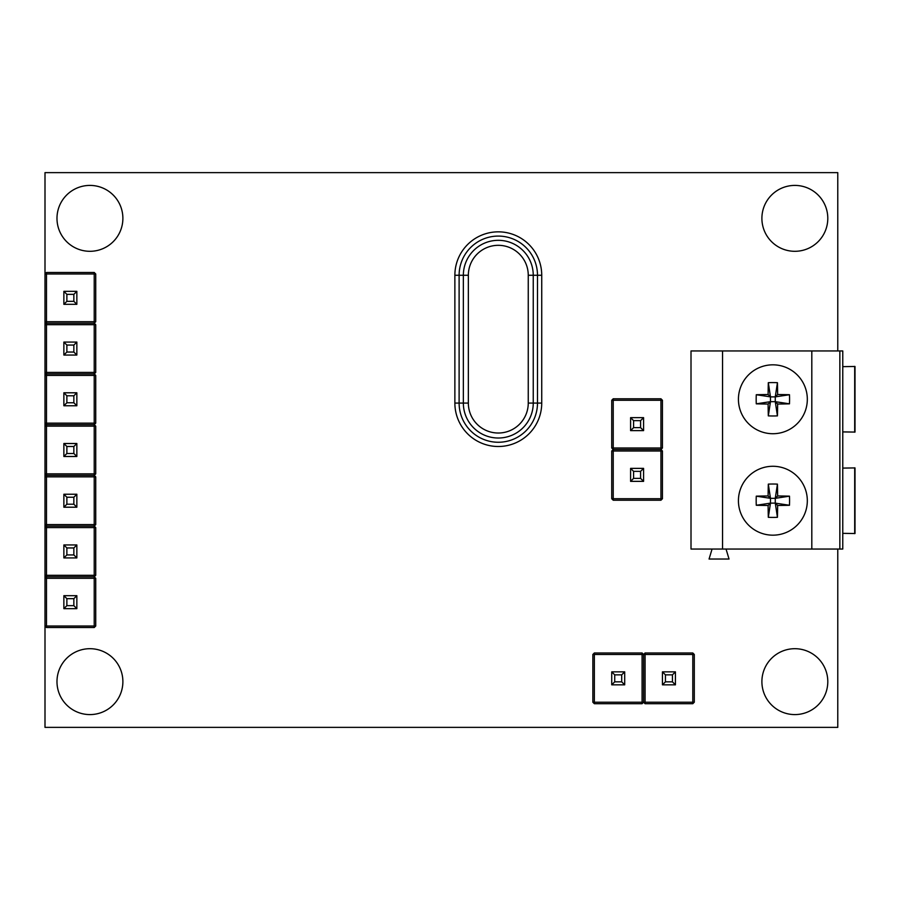 <?xml version="1.0" encoding="UTF-8"?>
<svg xmlns="http://www.w3.org/2000/svg" width="900" height="900" viewBox="0 0 900 900"><rect width="100%" height="100%" fill="white"/><g stroke="black" fill="none" stroke-linecap="round" stroke-linejoin="round"><path stroke-width="1.35" d="M56.981 218.362A32.951 32.951 0 0 0 89.933 251.303A32.951 32.951 0 0 0 122.884 218.362A32.951 32.951 0 0 0 89.933 185.411A32.951 32.951 0 0 0 56.981 218.362M761.895 218.362A32.951 32.951 0 0 0 794.846 251.303A32.951 32.951 0 0 0 827.798 218.362A32.951 32.951 0 0 0 794.846 185.411A32.951 32.951 0 0 0 761.895 218.362M761.895 681.637A32.951 32.951 0 0 0 794.846 714.589A32.951 32.951 0 0 0 827.798 681.637A32.951 32.951 0 0 0 794.846 648.697A32.951 32.951 0 0 0 761.895 681.637M56.981 681.637A32.951 32.951 0 0 0 89.933 714.589A32.951 32.951 0 0 0 122.884 681.637A32.951 32.951 0 0 0 89.933 648.697A32.951 32.951 0 0 0 56.981 681.637M837.776 350.955L837.776 172.631L45 172.631L45 727.369L837.776 727.369L837.776 549.045M807.322 399.274A34.447 34.447 0 0 0 772.875 364.826A34.447 34.447 0 0 0 738.428 399.274A34.447 34.447 0 0 0 772.875 433.721A34.447 34.447 0 0 0 807.322 399.274M807.322 500.726A34.447 34.447 0 0 0 772.875 466.279A34.447 34.447 0 0 0 738.428 500.726A34.447 34.447 0 0 0 772.875 535.174A34.447 34.447 0 0 0 807.322 500.726M722.554 549.045L691.009 549.045L691.009 350.955L722.554 350.955L722.554 549.045L811.811 549.045L811.811 350.955L722.554 350.955M811.811 350.955L839.846 350.955L839.846 549.045L842.771 549.045L842.771 350.955L839.846 350.955M839.846 549.045L811.811 549.045M712.069 549.045L709.065 559.035L729.034 559.035L726.041 549.045M777.634 394.526A63.877 6.413 180 0 1 789.48 394.729A60.626 33.525 90 0 1 789.48 403.83A63.877 6.413 -0 0 1 777.634 404.032A63.877 6.413 -90 0 1 777.431 415.879A60.626 33.525 180 0 1 772.875 415.98A60.626 33.525 180 0 1 768.319 415.879L770.479 401.67L768.116 404.032A63.877 6.413 -0 0 1 756.27 403.83A60.626 33.525 -90 0 1 756.27 394.729A63.877 6.413 180 0 1 768.116 394.526A63.877 6.413 90 0 1 768.319 382.68A60.626 33.525 -0 0 1 772.875 382.579A60.626 33.525 -0 0 1 777.431 382.68L775.271 396.877L777.634 394.526A63.877 6.413 -90 0 0 777.431 382.68M768.116 404.032A63.877 6.413 90 0 0 768.319 415.879M777.634 404.032L775.271 401.67L777.431 415.879M768.116 394.526L770.479 396.877L768.319 382.68M770.479 401.67L775.271 401.67L775.271 396.877L770.479 396.877L770.479 401.67L756.27 403.83M789.48 394.729L775.271 396.877M789.48 403.83L775.271 401.67M756.27 394.729L770.479 396.877M777.634 495.968A63.877 6.413 180 0 1 789.48 496.17A60.626 33.525 90 0 1 789.48 505.271A63.877 6.413 -0 0 1 777.634 505.474A63.877 6.413 -90 0 1 777.431 517.32A60.626 33.525 180 0 1 772.875 517.421A60.626 33.525 180 0 1 768.319 517.32L770.479 503.123L768.116 505.474A63.877 6.413 -0 0 1 756.27 505.271A60.626 33.525 -90 0 1 756.27 496.17A63.877 6.413 180 0 1 768.116 495.968A63.877 6.413 90 0 1 768.319 484.121A60.626 33.525 -0 0 1 772.875 484.02A60.626 33.525 -0 0 1 777.431 484.121L775.271 498.33L777.634 495.968A63.877 6.413 -90 0 0 777.431 484.121M768.116 505.474A63.877 6.413 90 0 0 768.319 517.32M777.634 505.474L775.271 503.123L777.431 517.32M768.116 495.968L770.479 498.33L768.319 484.121M770.479 503.123L775.271 503.123L775.271 498.33L770.479 498.33L770.479 503.123L756.27 505.271M789.48 496.17L775.271 498.33M789.48 505.271L775.271 503.123M756.27 496.17L770.479 498.33M842.771 431.91L855 432.079L855 366.48L842.771 366.649M842.771 533.351L855 533.52L855 467.921L842.771 468.09M541.733 403.076A43.436 43.436 0 0 1 498.296 446.501A43.436 43.436 0 0 1 454.871 403.076L454.871 275.265A43.436 43.436 0 0 1 498.296 231.84A43.436 43.436 0 0 1 541.733 275.265L541.733 403.076L537.491 403.076L537.491 275.265A39.195 39.195 0 0 0 498.296 236.081A39.195 39.195 0 0 0 459.113 275.265L463.354 275.265A34.942 34.942 0 0 1 498.296 240.322A34.942 34.942 0 0 1 533.25 275.265L533.25 403.076A34.942 34.942 0 0 1 498.296 438.019A34.942 34.942 0 0 1 463.354 403.076L463.354 275.265A34.942 34.942 0 0 1 498.296 240.322M63.866 608.659L63.866 595.676L76.849 595.676L76.849 608.659L63.866 608.659L66.87 605.655L73.856 605.655L73.856 598.669L66.87 598.669L66.87 605.655M63.866 595.676L66.87 598.669M76.849 595.676L73.856 598.669M73.856 605.655L76.849 608.659M46.496 578.306L46.496 626.029L94.219 626.029L94.219 578.306L46.496 578.306L46.496 576.799L94.219 576.799L46.496 576.799L45 578.306L46.496 578.306M95.726 578.306L94.219 578.306L94.219 576.799L95.726 578.306L95.726 626.029L94.219 627.525L46.496 627.525L46.496 626.029L45 626.029L46.496 627.525M95.726 626.029L94.219 626.029L94.219 627.525M46.496 527.58L46.496 575.303L94.219 575.303L94.219 527.58L46.496 527.58L46.496 526.084L94.219 526.084L46.496 526.084L45 527.58L46.496 527.58M95.726 527.58L94.219 527.58L94.219 526.084L95.726 527.58L95.726 575.303L94.219 575.303L94.219 576.799L95.726 575.303M46.496 575.303L45 575.303L46.496 576.799L46.496 575.303M46.496 476.854L46.496 524.587L94.219 524.587L94.219 476.854L46.496 476.854L46.496 475.358L94.219 475.358L46.496 475.358L45 476.854L46.496 476.854M95.726 476.854L94.219 476.854L94.219 475.358L95.726 476.854L95.726 524.587L94.219 524.587L94.219 526.084L95.726 524.587M46.496 524.587L45 524.587L46.496 526.084L46.496 524.587M46.496 426.139L46.496 473.861L94.219 473.861L94.219 426.139L46.496 426.139L46.496 424.642L94.219 424.642L46.496 424.642L45 426.139L46.496 426.139M95.726 426.139L94.219 426.139L94.219 424.642L95.726 426.139L95.726 473.861L94.219 473.861L94.219 475.358L95.726 473.861M46.496 473.861L45 473.861L46.496 475.358L46.496 473.861M46.496 375.412L46.496 423.146L94.219 423.146L94.219 375.412L46.496 375.412L46.496 373.916L94.219 373.916L46.496 373.916L45 375.412L46.496 375.412M95.726 375.412L94.219 375.412L94.219 373.916L95.726 375.412L95.726 423.146L94.219 423.146L94.219 424.642L95.726 423.146M46.496 423.146L45 423.146L46.496 424.642L46.496 423.146M46.496 324.697L46.496 372.42L94.219 372.42L94.219 324.697L46.496 324.697L46.496 323.201L94.219 323.201L46.496 323.201L45 324.697L46.496 324.697M95.726 324.697L94.219 324.697L94.219 323.201L95.726 324.697L95.726 372.42L94.219 372.42L94.219 373.916L95.726 372.42M46.496 372.42L45 372.42L46.496 373.916L46.496 372.42M46.496 272.475L45 273.971L46.496 273.971L46.496 321.694L94.219 321.694L94.219 273.971L46.496 273.971L46.496 272.475L94.219 272.475L95.726 273.971L95.726 321.694L94.219 321.694L94.219 323.201L95.726 321.694M95.726 273.971L94.219 273.971L94.219 272.475M46.496 321.694L45 321.694L46.496 323.201L46.496 321.694M63.866 557.933L63.866 544.95L76.849 544.95L76.849 557.933L63.866 557.933L66.87 554.94L73.856 554.94L73.856 547.954L66.87 547.954L66.87 554.94M63.866 544.95L66.87 547.954M76.849 544.95L73.856 547.954M73.856 554.94L76.849 557.933M63.866 507.206L63.866 494.235L76.849 494.235L76.849 507.206L63.866 507.206L66.87 504.214L73.856 504.214L73.856 497.228L66.87 497.228L66.87 504.214M63.866 494.235L66.87 497.228M76.849 494.235L73.856 497.228M73.856 504.214L76.849 507.206M63.866 456.491L63.866 443.509L76.849 443.509L76.849 456.491L63.866 456.491L66.87 453.499L73.856 453.499L73.856 446.501L66.87 446.501L66.87 453.499M63.866 443.509L66.87 446.501M76.849 443.509L73.856 446.501M73.856 453.499L76.849 456.491M63.866 405.765L63.866 392.794L76.849 392.794L76.849 405.765L63.866 405.765L66.87 402.772L73.856 402.772L73.856 395.786L66.87 395.786L66.87 402.772M63.866 392.794L66.87 395.786M76.849 392.794L73.856 395.786M73.856 402.772L76.849 405.765M63.866 355.05L63.866 342.067L76.849 342.067L76.849 355.05L63.866 355.05L66.87 352.046L73.856 352.046L73.856 345.06L66.87 345.06L66.87 352.046M63.866 342.067L66.87 345.06M76.849 342.067L73.856 345.06M73.856 352.046L76.849 355.05M63.866 304.324L63.866 291.341L76.849 291.341L76.849 304.324L63.866 304.324L66.87 301.331L73.856 301.331L73.856 294.345L66.87 294.345L66.87 301.331M63.866 291.341L66.87 294.345M76.849 291.341L73.856 294.345M73.856 301.331L76.849 304.324M675.428 684.832L662.445 684.832L662.445 671.861L675.428 671.861L675.428 684.832L672.435 681.84L672.435 674.854L665.438 674.854L665.438 681.84L672.435 681.84M662.445 684.832L665.438 681.84M662.445 671.861L665.438 674.854M672.435 674.854L675.428 671.861M645.075 703.71L645.075 702.214L692.798 702.214L692.798 654.48L645.075 654.48L645.075 702.214L643.579 702.214L643.579 654.48L643.579 702.214L645.075 703.71L692.798 703.71L692.798 702.214L694.294 702.214L692.798 703.71M645.075 652.984L645.075 654.48L643.579 654.48L645.075 652.984L692.798 652.984L694.294 654.48L694.294 702.214M692.798 652.984L692.798 654.48L694.294 654.48M642.082 703.71L643.579 702.214L642.082 702.214L642.082 703.71L594.349 703.71L594.349 702.214L642.082 702.214L642.082 654.48L594.349 654.48L594.349 702.214L592.852 702.214L592.852 654.48L594.349 652.984L642.082 652.984L642.082 654.48L643.579 654.48L642.082 652.984M594.349 652.984L594.349 654.48L592.852 654.48M592.852 702.214L594.349 703.71M624.701 684.832L611.73 684.832L611.73 671.861L624.701 671.861L624.701 684.832L621.709 681.84L621.709 674.854L614.722 674.854L614.722 681.84L621.709 681.84M611.73 684.832L614.722 681.84M611.73 671.861L614.722 674.854M621.709 674.854L624.701 671.861M630.596 481.354L630.596 468.371L643.579 468.371L643.579 481.354L630.596 481.354L633.589 478.361L640.586 478.361L640.586 471.364L633.589 471.364L633.589 478.361M630.596 468.371L633.589 471.364M643.579 468.371L640.586 471.364M640.586 478.361L643.579 481.354M611.73 451.001L613.226 451.001L613.226 498.724L660.949 498.724L660.949 451.001L613.226 451.001L613.226 449.505L660.949 449.505L613.226 449.505L611.73 451.001L611.73 498.724L613.226 498.724L613.226 500.22L611.73 498.724M662.445 451.001L660.949 451.001L660.949 449.505L662.445 451.001L662.445 498.724L660.949 500.22L613.226 500.22M662.445 498.724L660.949 498.724L660.949 500.22M611.73 447.998L613.226 449.505L613.226 447.998L611.73 447.998L611.73 400.275L613.226 400.275L613.226 447.998L660.949 447.998L660.949 400.275L613.226 400.275L613.226 398.779L660.949 398.779L662.445 400.275L662.445 447.998L660.949 447.998L660.949 449.505L662.445 447.998M662.445 400.275L660.949 400.275L660.949 398.779M613.226 398.779L611.73 400.275M630.596 430.627L630.596 417.645L643.579 417.645L643.579 430.627L630.596 430.627L633.589 427.635L640.586 427.635L640.586 420.649L633.589 420.649L633.589 427.635M630.596 417.645L633.589 420.649M643.579 417.645L640.586 420.649M640.586 427.635L643.579 430.627M854.696 432.202L854.696 366.356M854.696 533.644L854.696 467.798M528.255 275.265L541.733 275.265A43.436 43.436 0 0 0 498.296 231.84A43.436 43.436 0 0 0 454.871 275.265L459.113 275.265L459.113 403.076A39.195 39.195 0 0 0 498.296 442.26A39.195 39.195 0 0 0 537.491 403.076L533.25 403.076A34.942 34.942 0 0 1 498.296 438.019A34.942 34.942 0 0 1 463.354 403.076L468.349 403.076A29.959 29.959 0 0 0 498.296 433.024A29.959 29.959 0 0 0 528.255 403.076L528.255 275.265A29.959 29.959 0 0 0 498.296 245.317A29.959 29.959 0 0 0 468.349 275.265L468.349 403.076M498.296 446.501A43.436 43.436 0 0 1 454.871 403.076L463.354 403.076M528.255 403.076L533.25 403.076M463.354 275.265L468.349 275.265"/></g></svg>
